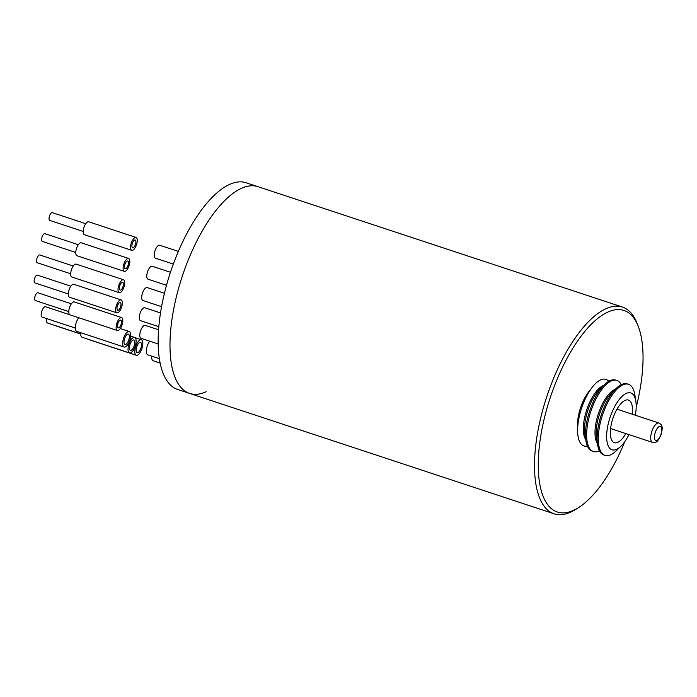 <?xml version="1.0" encoding="UTF-8"?>
<svg xmlns="http://www.w3.org/2000/svg" width="697" height="697" viewBox="0 0 697 697"><rect width="100%" height="100%" fill="white"/><g stroke="black" fill="none" stroke-linecap="round" stroke-linejoin="round"><path stroke-width="1.05" d="M632.24 414.201A22.452 9.017 108.3 0 0 628.459 400.052A22.452 9.017 108.3 0 0 613.708 416.153A22.452 9.017 108.3 0 0 614.371 442.7A22.452 9.017 108.3 0 0 625.836 433.586M206.199 391.731A108.871 43.711 -71.7 0 1 189.619 393.422L177.779 389.51A108.871 43.711 -71.7 0 1 177.369 253.743A108.871 43.711 -71.7 0 1 246.067 182.753L257.907 186.665A108.871 43.711 108.3 0 0 186.395 264.703A108.871 43.711 108.3 0 0 189.619 393.422A108.871 43.711 -71.7 0 1 189.201 257.655A108.871 43.711 -71.7 0 1 257.907 186.665L622.421 307.055A108.871 43.711 108.3 0 0 550.909 385.092A108.871 43.711 108.3 0 0 554.132 513.811A108.871 43.711 108.3 0 0 575.783 509.359L578.466 507.669A106.144 42.613 108.3 0 0 624.861 441.523M636.178 407.248A106.144 42.613 108.3 0 0 638.304 326.484L637.154 323.53A108.871 43.711 108.3 0 0 622.421 307.055M638.304 326.484A106.144 42.613 108.3 0 0 554.211 386.513A106.144 42.613 108.3 0 0 540.105 485.809A106.144 42.613 108.3 0 0 578.466 507.669M590.246 390.015A26.582 10.673 108.3 0 0 581.516 405.027A26.582 10.673 108.3 0 0 577.7 428.002M603.672 385.424A29.936 12.023 108.3 0 0 587.841 406.717A29.936 12.023 108.3 0 0 585.75 439.685M608.742 381.294A35.05 14.071 108.3 0 0 582.91 404.478A35.05 14.071 108.3 0 0 587.362 446.036M621.271 384.666A37.42 15.029 108.3 0 0 616.862 380.457L615.678 380.074A37.42 15.029 108.3 0 0 604.421 384.683L599.69 389.335A29.936 12.023 108.3 0 0 589.026 407.109A29.936 12.023 108.3 0 0 584.879 434.179L585.916 440.739A37.42 15.029 108.3 0 0 592.206 451.142L593.391 451.534A37.42 15.029 108.3 0 0 599.437 450.785M604.421 384.683A37.42 15.029 108.3 0 0 591.1 406.891A37.42 15.029 108.3 0 0 585.916 440.739M616.862 380.457A37.42 15.029 108.3 0 0 592.276 407.283A37.42 15.029 108.3 0 0 593.391 451.534M615.32 389.274A29.936 12.023 108.3 0 0 599.49 410.559A29.936 12.023 108.3 0 0 597.399 443.536M635.342 415.229A29.936 12.023 108.3 0 0 635.838 401.272L634.801 394.711A37.42 15.029 108.3 0 0 628.511 384.308L627.326 383.916A37.42 15.029 108.3 0 0 616.078 388.534L611.339 393.178A29.936 12.023 108.3 0 0 600.675 410.951A29.936 12.023 108.3 0 0 596.527 438.021L597.564 444.581A37.42 15.029 108.3 0 0 603.855 454.993L605.04 455.376A37.42 15.029 108.3 0 0 616.287 450.767L621.027 446.115A29.936 12.023 108.3 0 0 628.947 434.614M616.078 388.534A37.42 15.029 108.3 0 0 602.748 410.742A37.42 15.029 108.3 0 0 597.564 444.581M628.511 384.308A37.42 15.029 108.3 0 0 603.924 411.134A37.42 15.029 108.3 0 0 605.04 455.376M635.838 401.272A29.936 12.023 108.3 0 0 625.653 393.709A29.936 12.023 108.3 0 0 611.138 414.41A29.936 12.023 108.3 0 0 607.645 444.329A29.936 12.023 108.3 0 0 621.027 446.115M149.733 341.182A8.164 3.276 108.3 0 0 147.572 345.154A8.164 3.276 108.3 0 0 147.799 354.851L159.395 358.685M124.833 337.984A5.445 2.187 108.3 0 0 124.981 344.449A5.445 2.187 108.3 0 0 128.544 340.58A5.445 2.187 108.3 0 0 128.396 334.116A5.445 2.187 108.3 0 0 124.833 337.984A5.445 2.187 108.3 0 0 124.981 344.449A5.445 2.187 108.3 0 0 128.544 340.58A5.445 2.187 108.3 0 0 128.396 334.116A5.445 2.187 108.3 0 0 124.833 337.984M78.717 317.727A8.164 3.276 108.3 0 0 76.565 321.7A8.164 3.276 108.3 0 0 76.783 331.397L124.127 347.036A8.164 3.276 108.3 0 0 129.468 341.234A8.164 3.276 108.3 0 0 129.25 331.528A8.164 3.276 108.3 0 0 123.9 337.331A8.164 3.276 108.3 0 0 124.127 347.036M75.32 328.052L42.134 317.091A5.445 2.187 -71.7 0 1 41.986 310.618A5.445 2.187 -71.7 0 1 45.549 306.75L69.813 314.765M151.746 356.158A8.164 3.276 108.3 0 0 153.174 360.767L160.179 363.076M130.2 343.926A5.445 2.187 108.3 0 0 130.356 350.364A5.445 2.187 108.3 0 0 133.929 346.461A5.445 2.187 108.3 0 0 133.772 340.023A5.445 2.187 108.3 0 0 130.2 343.926A5.445 2.187 108.3 0 0 130.356 350.364A5.445 2.187 108.3 0 0 133.929 346.461A5.445 2.187 108.3 0 0 133.772 340.023A5.445 2.187 108.3 0 0 130.2 343.926M134.87 347.097A8.164 3.276 108.3 0 0 134.626 337.444A8.164 3.276 108.3 0 0 129.259 343.29A8.164 3.276 108.3 0 0 129.503 352.943A8.164 3.276 108.3 0 0 134.87 347.097M80.739 332.704A8.164 3.276 108.3 0 0 82.168 337.313L129.503 352.943M80.695 333.959L47.509 322.999A5.445 2.187 -71.7 0 1 46.751 318.616M159.517 362.858A8.164 3.276 108.3 0 0 159.927 363.076L160.197 363.172M141.195 347.15A5.445 2.187 108.3 0 0 140.524 342.34A5.445 2.187 108.3 0 0 136.438 347.873A5.445 2.187 108.3 0 0 137.109 352.673A5.445 2.187 108.3 0 0 141.195 347.15A5.445 2.187 108.3 0 0 140.524 342.34A5.445 2.187 108.3 0 0 136.438 347.873A5.445 2.187 108.3 0 0 137.109 352.673A5.445 2.187 108.3 0 0 141.195 347.15M88.502 339.404A8.164 3.276 108.3 0 0 88.92 339.622L136.255 355.261A8.164 3.276 108.3 0 0 142.38 346.967A8.164 3.276 108.3 0 0 141.378 339.753A8.164 3.276 108.3 0 0 135.253 348.056A8.164 3.276 108.3 0 0 136.255 355.261M80.704 334.046L54.261 325.316A5.445 2.187 -71.7 0 1 53.93 325.124M170.469 272.274L152.26 266.263A6.804 2.736 108.3 0 0 148.243 270.061A6.804 2.736 108.3 0 0 146.928 277.676A6.804 2.736 108.3 0 0 147.991 279.183L166.522 285.3M78.325 244.708L44.896 233.669A4.086 1.638 108.3 0 0 42.482 235.952A4.086 1.638 108.3 0 0 41.689 240.517A4.086 1.638 108.3 0 0 42.334 241.423L75.764 252.462M124.536 267.875A4.086 1.638 -71.7 0 1 125.329 263.309A4.086 1.638 -71.7 0 1 127.734 261.026A4.086 1.638 -71.7 0 1 128.379 261.933A4.086 1.638 -71.7 0 1 127.586 266.498A4.086 1.638 -71.7 0 1 125.172 268.781A4.086 1.638 -71.7 0 1 124.536 267.875A4.086 1.638 108.3 0 0 125.172 268.781A4.086 1.638 108.3 0 0 127.586 266.498A4.086 1.638 108.3 0 0 128.379 261.933A4.086 1.638 108.3 0 0 127.734 261.026A4.086 1.638 108.3 0 0 125.329 263.309A4.086 1.638 108.3 0 0 124.536 267.875M124.319 271.368L76.984 255.729A6.804 2.736 -71.7 0 1 75.912 254.222A6.804 2.736 -71.7 0 1 77.236 246.616A6.804 2.736 -71.7 0 1 81.253 242.809L128.588 258.439A6.804 2.736 108.3 0 0 124.571 262.246A6.804 2.736 108.3 0 0 123.256 269.861A6.804 2.736 108.3 0 0 124.319 271.368A6.804 2.736 108.3 0 0 128.335 267.561A6.804 2.736 108.3 0 0 129.659 259.955A6.804 2.736 108.3 0 0 128.588 258.439M178.354 251.408L159.7 245.248A6.804 2.736 108.3 0 0 155.405 249.683A6.804 2.736 108.3 0 0 155.431 258.169L173.326 264.076M85.766 223.693L52.336 212.655A4.086 1.638 108.3 0 0 49.757 215.312A4.086 1.638 108.3 0 0 49.775 220.409L83.204 231.448M132.604 242.678A4.086 1.638 -71.7 0 1 135.174 240.012A4.086 1.638 -71.7 0 1 135.192 245.109A4.086 1.638 -71.7 0 1 132.613 247.766A4.086 1.638 -71.7 0 1 132.604 242.678A4.086 1.638 108.3 0 0 132.613 247.766A4.086 1.638 108.3 0 0 135.192 245.109A4.086 1.638 108.3 0 0 135.174 240.012A4.086 1.638 108.3 0 0 132.604 242.678M131.768 250.354L84.424 234.715A6.804 2.736 -71.7 0 1 84.398 226.229A6.804 2.736 -71.7 0 1 88.693 221.794L136.028 237.433A6.804 2.736 108.3 0 0 131.742 241.868A6.804 2.736 108.3 0 0 131.768 250.354A6.804 2.736 108.3 0 0 136.054 245.919A6.804 2.736 108.3 0 0 136.028 237.433M164.457 293.28L147.172 287.573A6.804 2.736 108.3 0 0 142.885 292.008A6.804 2.736 108.3 0 0 142.911 300.494L161.599 306.671M73.237 266.019L39.807 254.98A4.086 1.638 108.3 0 0 37.229 257.646A4.086 1.638 108.3 0 0 37.246 262.734L70.676 273.773M120.076 285.003A4.086 1.638 -71.7 0 1 122.655 282.346A4.086 1.638 -71.7 0 1 122.672 287.434A4.086 1.638 -71.7 0 1 120.093 290.1A4.086 1.638 -71.7 0 1 120.076 285.003A4.086 1.638 108.3 0 0 120.093 290.1A4.086 1.638 108.3 0 0 122.672 287.434A4.086 1.638 108.3 0 0 122.655 282.346A4.086 1.638 108.3 0 0 120.076 285.003M119.239 292.679L71.896 277.049A6.804 2.736 -71.7 0 1 71.869 268.563A6.804 2.736 -71.7 0 1 76.165 264.119L123.508 279.758A6.804 2.736 108.3 0 0 119.213 284.193A6.804 2.736 108.3 0 0 119.239 292.679A6.804 2.736 108.3 0 0 123.535 288.244A6.804 2.736 108.3 0 0 123.508 279.758M160.528 312.936L144.793 307.743A6.804 2.736 108.3 0 0 140.498 312.178A6.804 2.736 108.3 0 0 140.524 320.664L158.846 326.71M70.859 286.188L37.429 275.141A4.086 1.638 108.3 0 0 34.85 277.807A4.086 1.638 108.3 0 0 34.867 282.895L68.297 293.942M117.697 305.173A4.086 1.638 -71.7 0 1 120.267 302.507A4.086 1.638 -71.7 0 1 120.285 307.595A4.086 1.638 -71.7 0 1 117.706 310.261A4.086 1.638 -71.7 0 1 117.697 305.173A4.086 1.638 108.3 0 0 117.706 310.261A4.086 1.638 108.3 0 0 120.285 307.595A4.086 1.638 108.3 0 0 120.267 302.507A4.086 1.638 108.3 0 0 117.697 305.173M116.861 312.84L69.517 297.21A6.804 2.736 -71.7 0 1 69.491 288.724A6.804 2.736 -71.7 0 1 73.786 284.289L121.121 299.919A6.804 2.736 108.3 0 0 116.835 304.362A6.804 2.736 108.3 0 0 116.861 312.84A6.804 2.736 108.3 0 0 121.147 308.405A6.804 2.736 108.3 0 0 121.121 299.919M158.602 329.777L145.281 325.377A6.804 2.736 108.3 0 0 140.986 329.812A6.804 2.736 108.3 0 0 141.012 338.298L158.21 343.978M71.338 303.822L37.908 292.784A4.086 1.638 108.3 0 0 35.338 295.45A4.086 1.638 108.3 0 0 35.347 300.538L68.776 311.576M118.176 322.807A4.086 1.638 -71.7 0 1 120.755 320.141A4.086 1.638 -71.7 0 1 120.773 325.238A4.086 1.638 -71.7 0 1 118.194 327.895A4.086 1.638 -71.7 0 1 118.176 322.807A4.086 1.638 108.3 0 0 118.194 327.895A4.086 1.638 108.3 0 0 120.773 325.238A4.086 1.638 108.3 0 0 120.755 320.141A4.086 1.638 108.3 0 0 118.176 322.807M117.34 330.483L69.996 314.844A6.804 2.736 -71.7 0 1 69.979 306.366A6.804 2.736 -71.7 0 1 74.265 301.923L121.609 317.562A6.804 2.736 108.3 0 0 117.314 321.997A6.804 2.736 108.3 0 0 117.34 330.483A6.804 2.736 108.3 0 0 121.635 326.048A6.804 2.736 108.3 0 0 121.609 317.562M660.669 435.233A7.484 3.006 108.3 0 0 660.756 426.538A7.484 3.006 108.3 0 0 655.537 431.748A7.484 3.006 108.3 0 0 655.45 440.452A7.484 3.006 108.3 0 0 660.669 435.233M652.235 430.337A10.202 4.095 -71.7 0 1 658.935 423.018C660.826 424.081 661.793 425.196 661.828 426.346C662.586 427.008 662.255 430.032 660.843 435.425C656.513 443.449 656.644 442.168 652.531 442.403A10.202 4.095 -71.7 0 1 652.235 430.337M189.619 393.422L554.132 513.811M616.993 409.165L658.935 423.018M610.589 428.55L652.531 442.403M120.285 328.566L129.25 331.528M130.679 336.137L134.626 337.444M135.035 337.662L141.378 339.753"/></g></svg>
